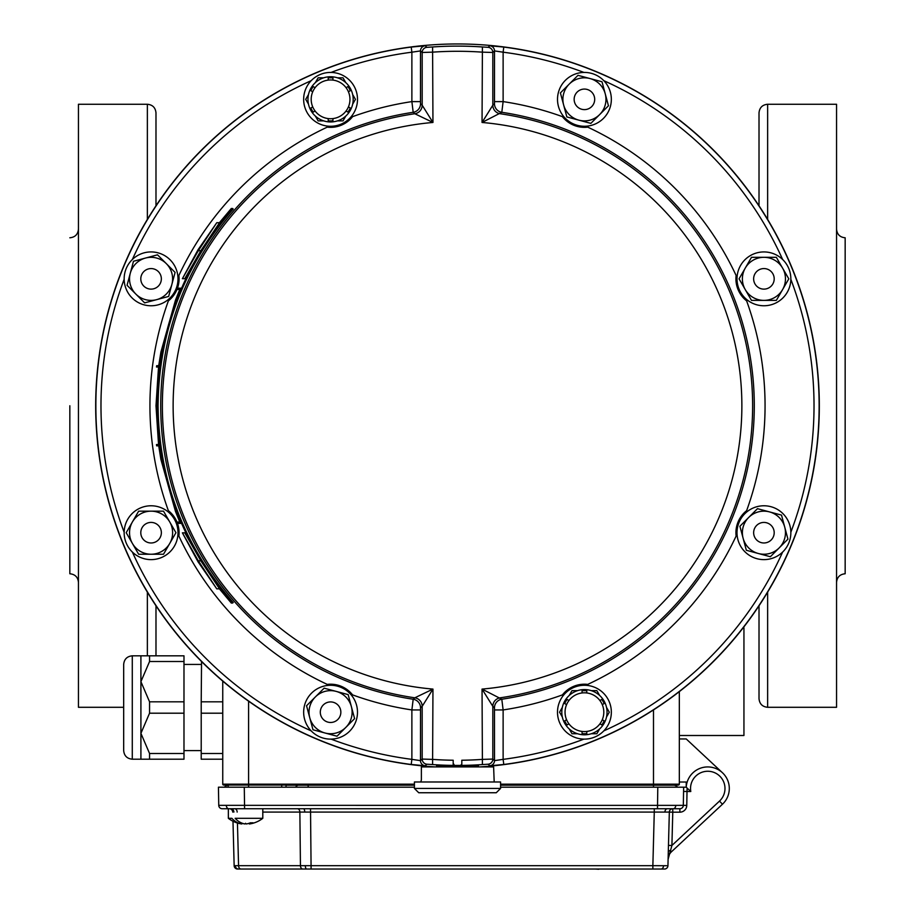 <?xml version="1.0" encoding="UTF-8"?>
<svg xmlns="http://www.w3.org/2000/svg" width="915" height="915" viewBox="0 0 915 915"><rect width="100%" height="100%" fill="white"/><g stroke="black" fill="none" stroke-linecap="round" stroke-linejoin="round"><path stroke-width="1.37" d="M219.394 222.711L231.358 208.437L233.211 209.009C183.995 265.373 158.947 330.956 158.055 405.768C158.947 480.581 183.995 546.175 233.211 602.527L231.358 603.111L219.383 588.837M158.535 367.007L155.985 405.768L158.547 444.541M158.718 445.834L160.903 459.467L175.474 511.394L179.797 522.076M232.559 208.437C183.08 265.281 157.952 331.058 157.186 405.768C158.089 480.832 183.206 546.61 232.559 603.111M216.775 588.837L219.52 588.837L200.831 560.838L184.773 532.839L182.394 532.839L198.04 561.787L216.775 588.837L198.303 560.838L182.394 532.839M157.506 445.834L159.69 445.834L159.507 444.541L156.488 444.541L156.659 445.834L157.506 445.834L157.334 444.541M178.974 523.369L181.319 523.369L180.77 522.076L177.579 522.076L178.128 523.369L178.974 523.369L178.425 522.076M179.786 289.472L175.474 300.154L160.903 352.069L158.707 365.714M178.974 288.179L181.319 288.179L180.77 289.472L177.579 289.472L178.128 288.179L178.974 288.179L178.425 289.472M216.775 222.711L219.52 222.711L200.831 250.71L184.773 278.698L182.394 278.698L198.04 249.749L216.775 222.711L198.303 250.71L182.394 278.698M157.506 365.714L159.69 365.714L159.507 367.007L156.488 367.007L156.659 365.714L157.506 365.714L157.334 367.007M200.831 250.71L198.303 250.71M200.831 560.838L198.303 560.838M69.837 405.768L69.837 573.762L69.837 405.768M836.55 582.375C837.065 577.148 839.936 574.277 845.163 573.762L845.163 237.786C839.936 237.271 837.065 234.4 836.55 229.162M845.163 474.691L845.163 336.857M123.674 707.295L78.45 707.295L78.45 104.253L147.361 104.253L147.361 219.406M767.639 592.142L767.639 707.295L836.55 707.295L836.55 104.253L767.639 104.253C762.401 104.767 759.53 107.638 759.015 112.865L759.015 205.761M155.985 205.761L155.985 112.865C155.47 107.638 152.599 104.767 147.361 104.253M155.985 655.815L155.985 605.776M759.015 605.776L759.015 698.671C759.53 703.91 762.401 706.78 767.639 707.295M790.846 278.846A26.924 26.924 0 0 1 750.46 302.156A26.924 26.924 0 0 1 750.46 255.537A26.924 26.924 0 0 1 790.846 278.846M782.577 268.084L776.355 257.309L751.49 257.309L739.057 278.846L751.49 300.383L776.355 300.383L788.799 278.846L782.577 268.084A21.537 21.537 0 0 1 763.922 300.383A21.537 21.537 0 0 1 745.268 268.084A21.537 21.537 0 0 1 782.577 268.084M611.346 712.202A26.924 26.924 0 0 1 570.96 735.511A26.924 26.924 0 0 1 570.96 688.881A26.924 26.924 0 0 1 611.346 712.202M599.634 695.457L596.855 690.653L591.319 690.653M606.519 716.994L609.299 712.202L606.519 707.398M591.319 733.739L596.855 733.739L599.634 728.935M569.221 728.935L571.989 733.739L577.525 733.739M562.325 707.398L559.557 712.202L562.325 716.994M577.525 690.653L571.989 690.653L569.221 695.457M566.579 704.63L564.704 703.543A21.537 21.537 0 0 1 567.071 699.449L568.947 700.524A19.387 19.387 0 0 1 582.066 692.952L582.066 690.791A21.537 21.537 0 0 1 586.789 690.791L586.789 692.952A19.387 19.387 0 0 0 582.066 692.952M568.947 723.868L567.071 724.943A21.537 21.537 0 0 1 564.704 720.848L566.579 719.762M582.066 733.601L582.066 731.44A19.387 19.387 0 0 0 586.789 731.44L586.789 733.601A21.537 21.537 0 0 1 582.066 733.601M601.784 724.943L599.908 723.868A19.387 19.387 0 0 0 602.264 719.762L604.152 720.848A21.537 21.537 0 0 1 601.784 724.943M604.152 703.543L602.264 704.63A19.387 19.387 0 0 0 599.908 700.524L601.784 699.449A21.537 21.537 0 0 1 604.152 703.543M607.034 712.202A22.612 22.612 0 0 0 573.122 692.609A22.612 22.612 0 0 0 573.122 731.783A22.612 22.612 0 0 0 607.034 712.202M586.789 731.44A19.387 19.387 0 0 0 599.908 723.868M603.808 712.202A19.387 19.387 0 0 0 574.734 695.411A19.387 19.387 0 0 0 574.734 728.981A19.387 19.387 0 0 0 603.808 712.202M603.465 80.314A26.924 26.924 0 0 1 591.387 125.355A26.924 26.924 0 0 1 558.425 92.381A26.924 26.924 0 0 1 603.465 80.314M569.199 84.123L560.403 92.907L566.843 116.937L590.861 123.365L608.452 105.785L602.013 81.767L577.994 75.327L569.199 84.123A21.537 21.537 0 0 1 605.227 93.776A21.537 21.537 0 0 1 578.852 120.151A21.537 21.537 0 0 1 569.199 84.123M303.654 99.346A26.924 26.924 0 0 1 344.04 76.037A26.924 26.924 0 0 1 344.04 122.667A26.924 26.924 0 0 1 303.654 99.346M315.366 116.091L318.146 120.883L323.681 120.883M308.481 94.554L305.701 99.346L308.481 104.15M323.681 77.809L318.146 77.809L315.366 82.602M345.779 82.602L343.011 77.809L337.475 77.809M352.675 104.15L355.443 99.346L352.675 94.554M337.475 120.883L343.011 120.883L345.779 116.091M348.421 106.918L350.296 108.004A21.537 21.537 0 0 1 347.929 112.099L346.053 111.012A19.387 19.387 0 0 1 332.934 118.584L332.934 120.757A21.537 21.537 0 0 1 328.21 120.757L328.21 118.584A19.387 19.387 0 0 1 315.092 111.012L313.216 112.099A21.537 21.537 0 0 1 310.848 108.004L312.736 106.918L310.848 108.004M346.053 87.68L347.929 86.593A21.537 21.537 0 0 1 350.296 90.688L348.421 91.775M332.934 77.935L332.934 80.108A19.387 19.387 0 0 0 328.21 80.108L328.21 77.935A21.537 21.537 0 0 1 332.934 77.935M313.216 86.593L315.092 87.68A19.387 19.387 0 0 0 312.736 91.775L310.848 90.688A21.537 21.537 0 0 1 313.216 86.593M315.092 111.012A19.387 19.387 0 0 1 312.736 106.918M307.966 99.346A22.612 22.612 0 0 0 341.878 118.927A22.612 22.612 0 0 0 341.878 79.765A22.612 22.612 0 0 0 307.966 99.346M328.21 80.108A19.387 19.387 0 0 0 315.092 87.68M311.192 99.346A19.387 19.387 0 0 0 340.266 116.136A19.387 19.387 0 0 0 340.266 82.556A19.387 19.387 0 0 0 311.192 99.346M332.934 118.584A19.387 19.387 0 0 1 328.21 118.584M124.154 532.702A26.924 26.924 0 0 1 164.54 509.381A26.924 26.924 0 0 1 164.54 556.011A26.924 26.924 0 0 1 124.154 532.702M132.423 543.464L138.645 554.238L163.511 554.238L175.943 532.702L163.511 511.165L138.645 511.165L126.201 532.702L132.423 543.464A21.537 21.537 0 0 1 151.078 511.165A21.537 21.537 0 0 1 169.733 543.464A21.537 21.537 0 0 1 132.423 543.464M140.91 759.198L140.91 655.815L149.557 655.815L149.557 661.511L140.91 681.664L149.557 701.816L149.557 713.197L140.91 733.35L149.557 753.502L149.557 759.198L132.286 759.198L132.286 655.815C127.059 656.33 124.188 659.2 123.674 664.427L123.674 750.586C124.188 755.813 127.059 758.684 132.286 759.198M677.18 808.734L679.879 808.734L679.879 812.177L672.777 812.177L672.777 808.734A3.443 3.443 0 0 0 669.334 812.085L654.271 812.085L654.271 808.734M663.627 869.033L237.591 869.033A3.443 3.443 0 0 1 234.149 865.682L652.864 865.682L654.271 812.085L299.868 812.085A3.443 2.436 90 0 0 297.432 808.734M232.742 812.085A3.443 3.443 0 0 0 229.299 808.734A3.443 3.443 0 0 1 232.742 812.085M675.75 805.372L683.322 805.349A3.443 3.443 0 0 1 679.879 808.734L222.196 808.734A3.443 3.443 0 0 1 218.754 805.349L675.75 805.372A3.443 2.436 90 0 1 673.314 808.734M666.669 865.716L663.524 865.716A3.443 2.436 90 0 1 661.087 869.033M686.227 787.197L686.227 782.028L686.227 787.197A21.537 21.537 0 0 1 716.937 769A21.537 21.537 0 0 1 722.45 804.239L671.519 851.728A10.774 10.774 0 0 0 668.099 859.322L668.465 845.391L671.907 845.471L668.099 859.322L667.939 865.682A3.443 3.443 0 0 1 664.484 869.033L664.233 869.033M241.88 823.1L241.674 823.957A27.907 19.73 90 0 1 231.861 818.307L228.35 818.307L228.35 808.734L222.196 808.734A3.443 3.443 0 0 1 218.754 805.349L218.433 787.197L228.167 787.197L228.132 785.036M262.799 808.734L262.799 818.307L235.144 818.307A27.907 19.73 90 0 0 244.946 823.957A27.004 17.945 -117.2 0 1 242.223 823.34M608.281 869.033L598.696 869.033M598.719 869.25L595.322 869.033M228.864 785.196L227.778 785.196A0.858 0.858 0 0 0 227.286 785.036A0.858 0.858 0 0 1 227.778 785.196A0.858 0.858 0 0 0 227.286 785.036M224.415 787.197A6.382 6.382 0 0 1 227.778 785.196A6.382 6.382 0 0 0 224.415 787.197A6.382 6.382 0 0 1 227.778 785.196A6.382 6.382 0 0 0 224.415 787.197A6.382 6.382 0 0 1 227.778 785.196L227.778 785.196A6.382 6.382 0 0 0 224.415 787.197L244.282 787.197L244.591 808.734M500.574 785.196L674.309 785.196A0.858 0.858 -179 0 1 674.79 785.036M414.426 785.196L286.063 785.196M414.426 785.036L248.594 785.036L248.594 784.166L222.745 784.178A0.858 0.858 0 0 0 223.603 785.036A0.858 0.858 0 0 1 222.745 784.178L222.745 681.103M231.495 787.197L229.802 787.197L231.495 787.197M686.227 782.028L679.33 782.028L679.33 738.954L686.227 738.954L722.45 772.74M725.286 775.966A21.537 21.537 -0.5 0 1 727.425 779.694M653.493 787.197L653.493 784.166L679.33 784.178A0.858 0.858 0 0 1 678.473 785.036A0.858 0.858 0 0 0 679.33 784.178L679.33 782.028L679.33 784.178A0.858 0.858 0 0 1 678.473 785.036L500.574 785.036M248.594 787.197L248.594 785.036L223.603 785.036M743.174 627.816L743.941 627.816L743.941 735.5L679.33 735.5L679.33 738.954L679.33 691.614L679.33 784.178M241.674 823.957A27.336 26.169 154 0 1 238.289 823.271A27.336 26.169 154 0 0 241.789 823.969L242.281 823.26M249.475 823.957A27.336 26.169 -154 0 0 252.86 823.271A27.336 26.169 -154 0 1 249.36 823.969A27.004 17.945 -117.2 0 0 253.009 822.779A27.988 18.597 -117.2 0 1 250.481 822.779A27.004 17.945 117.2 0 1 246.227 823.969A27.336 3.443 -105.1 0 1 245.575 823.271A27.336 3.443 105.1 0 1 244.946 823.957M248.926 823.34L249.36 823.969M652.864 869.033L652.864 865.682L663.524 865.716M235.292 865.682A3.443 3.18 90 0 0 238.472 869.033L248.594 869.033M234.149 865.682L232.982 821.247L234.149 865.682A3.443 3.443 0 0 0 237.591 869.033L237.843 869.033M657.485 808.734L657.793 787.197L686.353 787.197L687.119 788.09L687.016 791.498L683.562 791.441M668.293 851.876A3.443 1.613 -178.5 0 1 670.34 850.458L671.519 851.728M667.939 865.682L669.334 812.085L672.777 812.177L671.907 845.471L719.51 801.082A17.225 17.225 0 0 0 713.22 772.146A17.225 17.225 0 0 0 690.802 791.498L687.119 788.09L690.802 791.498L687.016 791.498L686.765 805.406L683.322 805.349L683.642 787.197L677.66 787.197L683.642 787.197M677.66 787.197A6.382 6.382 0 0 0 674.309 785.196A6.382 6.382 0 0 1 677.66 787.197L500.574 787.197M414.426 787.197L244.282 787.197M227.149 787.197L228.167 787.197M222.745 759.198L201.208 759.198L201.208 753.502L222.745 753.502M222.745 713.197L201.208 713.197L201.208 753.502M201.54 661.511L201.208 701.816L222.745 701.816M149.557 759.198L183.984 759.198L183.984 655.815L149.557 655.815M201.208 701.816L201.208 713.197M149.557 701.816L183.984 701.816M183.984 661.511L149.557 661.511M149.557 753.502L183.984 753.502M183.984 713.197L149.557 713.197M311.535 731.234A26.924 26.924 0 0 1 323.613 686.193A26.924 26.924 0 0 1 356.575 719.167A26.924 26.924 0 0 1 311.535 731.234M324.997 732.995L337.006 736.22L354.597 718.63L348.157 694.611L324.139 688.171L306.548 705.762L312.987 729.781L324.997 732.995A21.537 21.537 0 0 1 315.343 696.967A21.537 21.537 0 0 1 351.383 706.62A21.537 21.537 0 0 1 324.997 732.995M132.035 259.814A26.924 26.924 0 0 1 177.075 271.881A26.924 26.924 0 0 1 144.113 304.855A26.924 26.924 0 0 1 132.035 259.814M130.273 273.276L127.059 285.286L144.639 302.865L168.657 296.437L175.097 272.407L157.517 254.828L133.487 261.267L130.273 273.276A21.537 21.537 0 0 1 166.301 263.623A21.537 21.537 0 0 1 156.648 299.651A21.537 21.537 0 0 1 130.273 273.276M782.966 551.734A26.924 26.924 0 0 1 744.89 551.734A26.924 26.924 0 0 1 744.89 513.658A26.924 26.924 0 0 1 782.966 513.658A26.924 26.924 0 0 1 782.966 551.734M769.504 511.897L757.483 508.671L739.903 526.262L746.343 550.281L770.361 556.72L787.941 539.129L781.513 515.111L769.504 511.897A21.537 21.537 0 0 1 779.157 547.925A21.537 21.537 0 0 1 743.117 538.272A21.537 21.537 0 0 1 769.504 511.897M420.809 781.982L421.38 779.832L420.809 781.982M494.192 781.982L493.62 766.907L421.38 766.907L421.38 779.832M500.574 788.444L500.574 781.982L414.426 781.982L414.426 788.444L500.574 788.444L496.262 792.745L418.738 792.745L414.426 788.444M478.454 766.907L478.454 765.786L439.532 765.752L436.547 765.786L436.547 766.907M453.188 763.259L454.469 765.42A359.652 359.652 0 0 0 460.531 765.42L461.812 764.128L461.812 760.239A354.494 354.494 0 0 0 482.045 759.404L492.819 759.073L494.512 760.628L503.124 759.358L503.788 764.482L489.811 765.775L488.084 764.219L482.411 764.563L482.045 689.087L501.809 699.243L503.124 709.937L503.124 759.358A356.518 356.518 0 0 0 583.942 739.114M432.589 764.563L426.916 764.219L425.189 765.775L411.212 764.482L411.876 759.358L420.488 760.628L422.181 759.073L432.955 759.404A354.494 354.494 0 0 0 453.188 760.239L453.188 764.128L454.469 765.42A359.652 359.652 0 0 1 432.589 764.563L432.955 689.087L422.181 706.334L420.523 707.764L420.488 760.628A5.17 5.17 -132.4 0 0 425.189 765.775M411.212 764.482A361.688 361.688 0 0 1 411.212 47.065L411.876 52.189A356.518 356.518 0 0 0 331.058 72.434M583.942 72.434A356.518 356.518 0 0 0 503.124 52.189L494.512 50.92L492.819 52.475L482.045 52.132A354.494 354.494 0 0 0 432.955 52.132L422.181 52.475L420.488 50.92L411.876 52.189L411.876 101.611L420.488 101.611L420.523 103.784A8.612 8.612 -49.3 0 1 413.191 112.293L411.876 101.611A307.566 307.566 0 0 0 352.584 116.651C345.836 124.577 337.395 128.077 327.25 127.151A27.999 27.999 0 0 0 352.584 116.651M411.212 47.065L425.189 45.773L426.916 47.317L432.589 46.974A359.652 359.652 0 0 1 482.411 46.974L488.084 47.317L489.811 45.773L503.788 47.065A361.688 361.688 0 0 1 503.788 764.482M420.523 103.784L422.181 105.214L432.955 122.461L432.589 46.974M503.788 47.065L503.124 52.189L503.124 101.611L501.809 112.293L482.045 122.461L482.411 46.974M331.058 739.114A356.518 356.518 0 0 0 411.876 759.358L411.876 709.937L420.488 709.937M453.188 764.128A1.292 1.292 0 0 0 454.469 765.42M482.411 764.563A359.652 359.652 0 0 1 460.531 765.42A1.292 1.292 0 0 0 461.812 764.128M489.811 765.775A5.17 5.17 -47.6 0 0 494.512 760.628L494.477 707.764L492.819 706.334L482.045 689.087A284.371 284.371 0 0 0 741.871 405.768A284.371 284.371 0 0 0 482.045 122.461L492.819 105.214L494.477 103.784L494.512 50.92A5.17 5.17 -132.4 0 0 489.811 45.773M562.416 116.651C568.924 124.486 577.376 127.986 587.75 127.151A27.999 27.999 0 0 1 562.416 116.651A307.566 307.566 0 0 0 503.124 101.611L494.512 101.611M494.512 709.937L503.124 709.937A307.566 307.566 0 0 0 562.416 694.897A27.999 27.999 0 0 1 587.75 684.397C577.605 683.459 569.164 686.959 562.416 694.897M352.584 694.897A27.999 27.999 0 0 0 327.25 684.397C337.624 683.562 346.076 687.062 352.584 694.897A307.566 307.566 0 0 0 411.876 709.937L413.191 699.243L414.815 697.813A8.612 8.612 -130.8 0 1 422.181 706.334L422.181 759.073A5.17 5.17 -132.6 0 0 426.916 764.219M426.916 47.317A5.17 5.17 -47.4 0 0 422.181 52.475L422.181 105.214A8.612 8.612 -49.2 0 1 414.815 113.734L413.191 112.293A296.803 296.803 0 0 0 413.191 699.243A8.612 8.612 -130.7 0 1 420.523 707.764M327.25 684.397A307.566 307.566 0 0 1 178.871 536.03C179.809 525.873 176.309 517.433 168.383 510.684A307.566 307.566 0 0 1 168.383 300.863C176.218 294.344 179.717 285.892 178.871 275.518A307.566 307.566 0 0 1 327.25 127.151M178.871 536.03A27.999 27.999 0 0 0 168.383 510.684M168.383 300.863A27.999 27.999 0 0 0 178.871 275.518M432.955 122.461L414.815 113.734A295.145 295.145 0 0 0 414.815 697.813L432.955 689.087A284.371 284.371 0 0 1 173.129 405.768A284.371 284.371 0 0 1 432.955 122.461M488.084 764.219A5.17 5.17 -47.4 0 0 492.819 759.073L492.819 706.334A8.612 8.612 130.8 0 1 500.185 697.813A295.145 295.145 0 0 0 500.185 113.734A8.612 8.612 49.2 0 1 492.819 105.214L492.819 52.475A5.17 5.17 -132.6 0 0 488.084 47.317M494.477 707.764A8.612 8.612 130.7 0 1 501.809 699.243A296.803 296.803 0 0 0 501.809 112.293A8.612 8.612 49.3 0 1 494.477 103.784M587.75 127.151A307.566 307.566 0 0 1 736.129 275.518A27.999 27.999 0 0 0 746.617 300.863A307.566 307.566 0 0 1 746.617 510.684A27.999 27.999 0 0 0 736.129 536.03A307.566 307.566 0 0 1 587.75 684.397M736.129 275.518C735.191 285.663 738.691 294.115 746.617 300.863M746.617 510.684C738.782 517.204 735.283 525.645 736.129 536.03M337.841 704.927A10.282 10.282 0 0 1 333.232 722.129A10.282 10.282 0 0 1 320.65 709.537A10.282 10.282 0 0 1 337.841 704.927M158.341 286.12A10.282 10.282 0 0 1 141.15 281.511A10.282 10.282 0 0 1 153.731 268.918A10.282 10.282 0 0 1 158.341 286.12M161.36 532.702A10.282 10.282 0 0 1 145.931 541.6A10.282 10.282 0 0 1 145.931 523.792A10.282 10.282 0 0 1 161.36 532.702M577.159 106.62A10.282 10.282 0 0 1 581.768 89.418A10.282 10.282 0 0 1 594.35 102.011A10.282 10.282 0 0 1 577.159 106.62M756.659 525.427A10.282 10.282 0 0 1 773.85 530.037A10.282 10.282 0 0 1 761.269 542.629A10.282 10.282 0 0 1 756.659 525.427M753.64 278.846A10.282 10.282 0 0 1 769.069 269.948A10.282 10.282 0 0 1 769.069 287.745A10.282 10.282 0 0 1 753.64 278.846M479.826 766.907A361.825 361.825 0 0 0 767.056 218.456A361.825 361.825 0 0 0 147.944 218.456A361.825 361.825 0 0 0 435.174 766.907M147.361 592.142L147.361 655.815M767.639 219.406L767.639 104.253M664.919 812.051A3.443 2.436 90 0 1 667.355 808.734M304.752 812.074A3.443 1.315 90 0 0 303.437 808.734M233.885 812.074A3.443 3.18 90 0 0 230.706 808.734M226.325 805.372A3.443 2.436 90 0 0 228.761 808.734M237.442 823.031L238.563 865.682A3.443 2.436 90 0 0 241 869.033M305.335 865.682A3.443 1.315 90 0 0 306.651 869.033M310.517 808.734L311.1 869.033M295.625 787.197A6.382 4.518 90 0 1 298.004 785.196A0.858 0.606 90 0 0 297.65 785.036M281.671 787.197L281.763 785.036M308.161 787.197L308.161 785.036M248.594 701.187L248.594 784.166L414.426 784.166M500.574 784.166L653.493 784.166L653.493 709.914M262.799 812.085L299.868 812.085L300.44 865.682A3.443 2.436 90 0 0 302.876 869.033M237.157 812.085A3.443 2.436 90 0 0 234.72 808.734M679.879 812.177A6.897 6.897 0 0 0 686.765 805.406M722.45 804.239L719.51 801.082M132.378 552.065A356.518 356.518 0 0 0 311.203 730.891M124.154 279.327A356.518 356.518 0 0 0 124.154 532.221M311.203 80.657A356.518 356.518 0 0 0 132.378 259.471M420.488 101.611L420.488 50.92A5.17 5.17 -47.6 0 1 425.189 45.773M782.622 259.471A356.518 356.518 0 0 0 603.797 80.657M790.846 532.221A356.518 356.518 0 0 0 790.846 279.327M603.797 730.891A356.518 356.518 0 0 0 782.622 552.065M69.837 237.786C75.064 237.271 77.935 234.4 78.45 229.162M69.837 573.762C75.064 574.277 77.935 577.148 78.45 582.375M201.208 664.427L183.984 664.427M201.208 750.586L183.984 750.586M140.91 655.815L132.286 655.815M285.983 787.197L286.075 785.036M272.281 784.178L273.139 785.036M228.35 818.307A27.999 27.999 0 0 0 238.289 823.271M252.86 823.271A27.999 27.999 0 0 0 262.799 818.307"/></g></svg>

